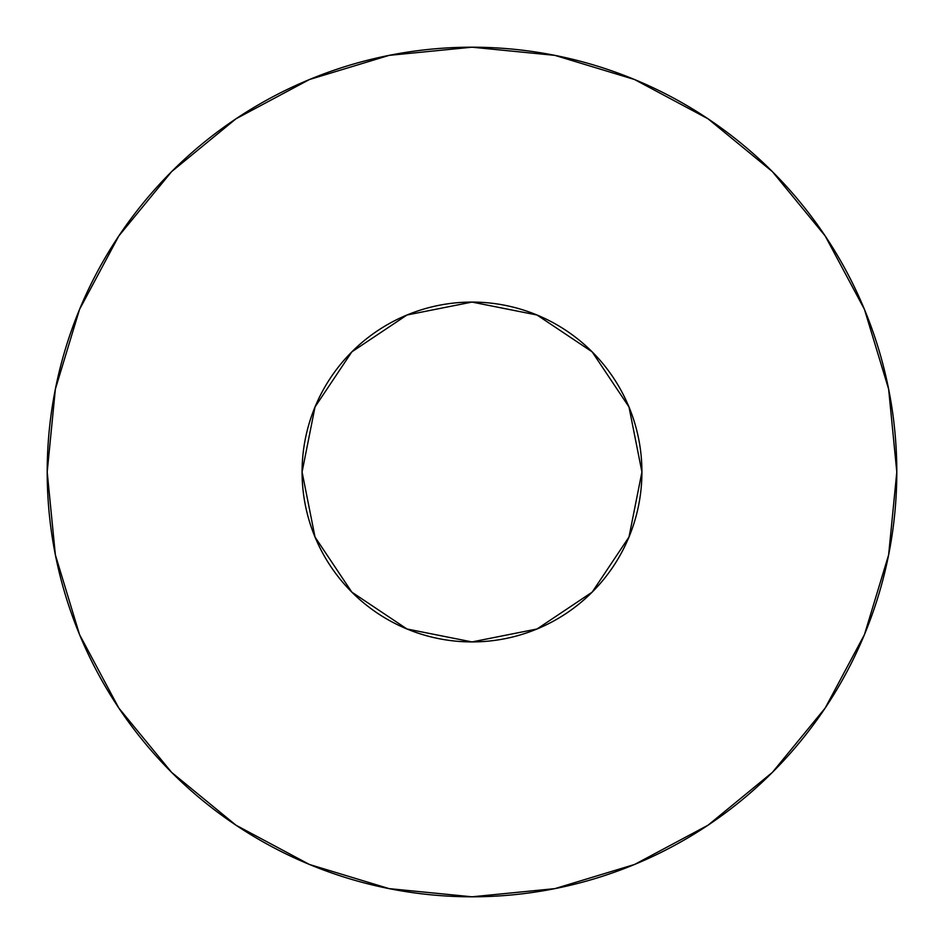 <?xml version="1.0" encoding="UTF-8"?>
<svg xmlns="http://www.w3.org/2000/svg" width="944" height="944" viewBox="0 0 944 944"><rect width="100%" height="100%" fill="white"/><g stroke="black" fill="none" stroke-linecap="round" stroke-linejoin="round"><path stroke-width="1.42" d="M302.08 472A169.92 169.92 0 0 1 472 302.08A169.92 169.92 0 0 1 641.92 472A169.92 169.92 0 0 1 472 641.92A169.92 169.92 0 0 1 302.08 472L315.013 537.03L351.852 592.148L406.97 628.987L472 641.92L537.03 628.987L592.148 592.148L628.987 537.03L641.92 472L628.987 406.97L592.148 351.852L537.03 315.013L472 302.08L406.97 315.013L351.852 351.852L315.013 406.97L302.08 472M47.2 472A424.8 424.8 0 0 1 472 47.2A424.8 424.8 0 0 1 896.8 472A424.8 424.8 0 0 1 472 896.8A424.8 424.8 0 0 1 47.2 472L55.366 554.871L79.532 634.569L118.791 708.012L171.619 772.381L235.988 825.209L309.431 864.468L389.129 888.634L472 896.8L554.871 888.634L634.569 864.468L708.012 825.209L772.381 772.381L825.209 708.012L864.468 634.569L888.634 554.871L896.8 472L888.634 389.129L864.468 309.431L825.209 235.988L772.381 171.619L708.012 118.791L634.569 79.532L554.871 55.366L472 47.2L389.129 55.366L309.431 79.532L235.988 118.791L171.619 171.619L118.791 235.988L79.532 309.431L55.366 389.129L47.2 472M825.209 235.988L772.381 171.619L708.118 118.873M235.988 118.791L171.619 171.619L118.873 235.882M118.791 708.012L171.619 772.381L235.882 825.127M708.012 825.209L772.381 772.381L825.127 708.118"/></g></svg>
